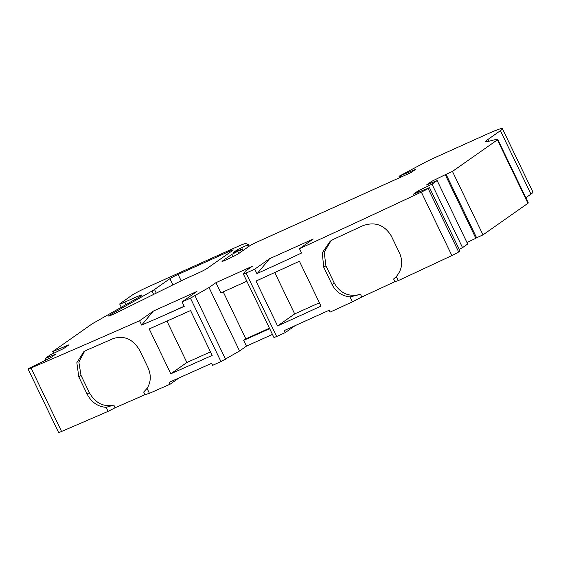 <?xml version="1.0" encoding="UTF-8"?>
<svg xmlns="http://www.w3.org/2000/svg" width="561" height="561" viewBox="0 0 561 561"><rect width="100%" height="100%" fill="white"/><g stroke="black" fill="none" stroke-linecap="round" stroke-linejoin="round"><path stroke-width="0.84" d="M53.583 353.325L52.734 351.558L78.884 333.192A57.019 3.682 154.3 0 1 78.877 333.185A57.019 3.682 154.3 0 0 79.199 332.954L91.948 323.999A7.125 0.463 -25.7 0 1 93.196 323.234L138.869 297.274A14.256 0.919 154.3 0 0 142.094 295.023A14.256 0.919 154.3 0 0 133.546 298.186L124.837 302.106L126.022 304.574M256.903 273.628A1069.182 68.996 -25.7 0 0 283.992 261.272L256.903 273.628L254.75 269.14A1069.182 68.996 154.3 0 1 246.118 273.06L243.404 274.077L245.36 271.152L252.268 266.3L215.929 282.681L209.022 287.527L190.431 298.157A1069.182 68.996 154.3 0 1 182.073 301.888L196.967 291.418L153.363 311.075L139.591 320.745A1069.182 68.996 154.3 0 1 31.023 368.002A7.125 0.463 154.3 0 1 28.05 369.012A7.125 0.463 154.3 0 1 28.415 368.647L50.539 357.771L55.714 354.138L45.055 358.563L50.209 354.938L63.849 348.423L69.024 344.784L52.734 351.558M184.169 306.257L158.342 317.898A1069.182 68.996 -25.7 0 0 184.232 306.376L182.073 301.888M283.992 261.272L301.559 253.011L299.483 248.691L313.248 239.021L269.645 258.67L254.75 269.14M257.506 273.207L269.645 258.67M158.342 317.898L141.674 325.064L153.363 311.075M141.674 325.064L139.591 320.745M59.087 350.695L58.372 349.208M45.778 360.05L45.055 358.563M108.084 411.381L106.134 407.335L113.827 405.091L115.103 407.756L108.084 411.381A1069.182 68.996 154.3 0 1 61.563 431.451A7.125 0.463 154.3 0 1 58.589 432.461L28.05 369.012M272.45 334.419L246.461 346.13L239.561 350.983L220.971 361.607A1069.182 68.996 154.3 0 1 212.605 365.344L211.63 363.311L169.226 382.322L170.13 384.201L179.085 377.904M295.163 325.646L285.283 332.589A1069.182 68.996 154.3 0 1 276.657 336.516L273.943 337.526L243.404 274.077M285.283 332.589L284.308 330.555L329.118 310.268L330.022 312.147A1069.182 68.996 154.3 0 0 352.392 301.853L350.022 296.916L360.492 294.343L361.775 297.007L352.392 301.853M423.92 190.074L429.481 187.57L460.013 251.019L458.674 251.966A7.125 0.463 154.3 0 1 451.878 255.557A1069.182 68.996 154.3 0 1 398.254 280.612L394.909 281.657L393.633 278.999L396.304 276.566L398.254 280.612M429.481 187.57L428.134 188.51A7.125 0.463 154.3 0 1 421.339 192.1A1069.182 68.996 154.3 0 1 299.483 248.691M482.993 234.877L452.454 171.421L497.404 139.836A7.125 0.463 -25.7 0 0 497.775 139.472L528.308 202.921A7.125 0.463 154.3 0 1 527.943 203.285L482.993 234.877L476.605 237.752L446.065 174.303L431.675 181.35L426.5 184.99L437.152 180.565L467.692 244.014L462.537 247.639L431.998 184.183L418.366 190.705L418.962 191.946M437.152 180.565L431.998 184.183M476.605 237.752L475.847 238.285L445.315 174.829M452.454 171.421L446.065 174.303M497.775 139.472A7.125 0.463 -25.7 0 0 497.684 139.444A142.557 9.2 -25.7 0 0 491.282 140.622L488.168 141.449A42.769 2.763 154.3 0 1 485.735 141.638A42.769 2.763 154.3 0 1 487.93 139.465L500.426 130.685L530.965 194.134L525.818 197.752M500.426 130.685A42.713 2.756 -25.7 0 0 502.411 128.665A42.713 2.756 -25.7 0 0 501.429 128.539A26.935 1.739 -25.7 0 0 489.437 133.055L434.614 157.767A14.256 0.919 -25.7 0 0 424.789 162.508L399.159 176.203L415.491 169.457L411.143 172.515L257.632 241.77A7.125 0.463 154.3 0 0 249.428 246.006L238.6 253.614A7.125 0.463 154.3 0 1 232.787 256.735A75.553 4.874 154.3 0 1 228.264 258.901A7.125 0.463 154.3 0 1 222.023 261.398A7.125 0.463 154.3 0 1 222.394 261.033L231.819 254.406L232.913 256.672M502.411 128.665L532.95 192.121A42.713 2.756 154.3 0 1 530.965 194.134M231.819 254.406L242.022 249.07L233.011 252.808L237.436 249.694L237.878 250.613M237.436 249.694L247.387 244.996L248.264 246.819M247.387 244.996L248.243 244.393L249.119 246.216M248.243 244.393L245.725 243.516A14.256 0.919 -25.7 0 0 237.226 246.721L148.483 286.713A14.256 0.919 -25.7 0 0 132.08 295.184L120.145 303.571A8.555 0.554 -25.7 0 0 119.703 304.006A8.555 0.554 -25.7 0 0 124.837 302.106M239.561 350.983L209.022 287.527M475.847 238.285L466.976 242.527M431.675 181.35L432.272 182.591M418.366 190.705L413.191 194.344L423.843 189.92M246.847 281.222L220.866 292.933L215.929 282.681M462.537 247.639L459.164 249.252M143.679 392.055L147.052 388.387L149.422 393.317L144.955 394.713L143.693 392.041M246.461 346.13L243.691 340.359L269.673 328.655M228.979 251.517L178.103 274.441A7.125 0.463 154.3 0 0 169.906 278.684L154.499 289.504A14.256 0.919 -25.7 0 1 152.003 291.04L110.426 314.672A8.555 0.554 154.3 0 0 108.483 316.025A8.555 0.554 154.3 0 0 117.705 312.189L176.14 283.291A27.798 1.795 154.3 0 1 189.422 277.001L198.601 272.863A7.125 0.463 154.3 0 0 206.806 268.628L232.892 250.297A7.125 0.463 154.3 0 0 233.257 249.933A7.125 0.463 154.3 0 0 228.979 251.517L229.526 252.66M106.134 407.335C97.852 406.725 91.513 402.328 87.13 394.131L78.799 376.824L76.843 362.701L83.743 351.796L86.597 350.197A1069.182 68.996 -25.7 0 0 113.006 338.662C124.037 335.141 132.915 339.005 139.647 350.246L147.978 367.553C151.316 375.106 151.007 382.055 147.052 388.387M115.103 407.756L113.855 405.07C103.533 407.251 95.349 403.093 89.311 392.595L80.987 375.288L78.863 362.069L84.585 351.319M269.455 328.206L245.837 338.851L243.691 340.359M245.837 338.851L223.222 291.867M350.022 296.916C341.93 296.04 335.955 291.93 332.091 284.581L323.76 267.274L322.238 252.864L330.275 241.153L333.458 239.316A1069.182 68.996 -25.7 0 0 362.771 225.739C374.916 221.399 384.425 224.821 391.312 235.992L399.635 253.299C403.233 261.819 402.118 269.575 396.304 276.566M361.775 297.007L360.513 294.336C349.103 297.239 340.352 293.48 334.251 283.067L325.92 265.76L324.195 252.261L330.969 240.76M149.212 328.935A1069.182 68.996 -25.7 0 0 190.579 310.549L212.17 355.415A1069.182 68.996 -25.7 0 1 170.803 373.801L149.212 328.935M170.13 384.201A1069.182 68.996 154.3 0 1 149.422 393.317M170.803 373.801L186.883 362.497L210.466 351.873M186.883 362.497L166.947 321.074M255.991 281.075L277.583 325.941A1069.182 68.996 -25.7 0 0 321.004 306.11L299.413 261.244A1069.182 68.996 -25.7 0 1 255.991 281.075M277.583 325.941L294.686 313.915L319.398 302.779M294.686 313.915L274.764 272.52M394.909 281.657A1062.057 68.54 154.3 0 1 361.789 296.993M144.955 394.713A1062.057 68.54 154.3 0 1 115.131 407.735M61.563 431.451L31.023 368.002M225.578 359.292L195.039 295.836M220.971 361.607L190.431 298.157M276.657 336.516L246.118 273.06M458.674 251.966L428.134 188.51M451.878 255.557L421.339 192.1M497.404 139.836L527.943 203.285M487.93 139.465L488.806 141.281M400.126 175.972L400.687 177.136M237.815 251.573L238.748 253.509M240.438 250.185L241.209 251.784M242.022 249.07L242.787 250.669M134.345 299.847L133.546 298.186M80.987 375.288L78.799 376.824M87.13 394.131L89.311 392.595M325.92 265.76L323.76 267.274M332.091 284.581L334.251 283.067M110.426 314.672L110.748 315.352M152.003 291.04L153.63 294.42M154.499 289.504L156.246 293.13M169.906 278.684L172.893 284.89M178.103 274.441L181.182 280.837M399.018 176.343L399.663 177.697M242.24 248.853L243.032 250.501M119.703 304.006L121.274 307.274"/></g></svg>
